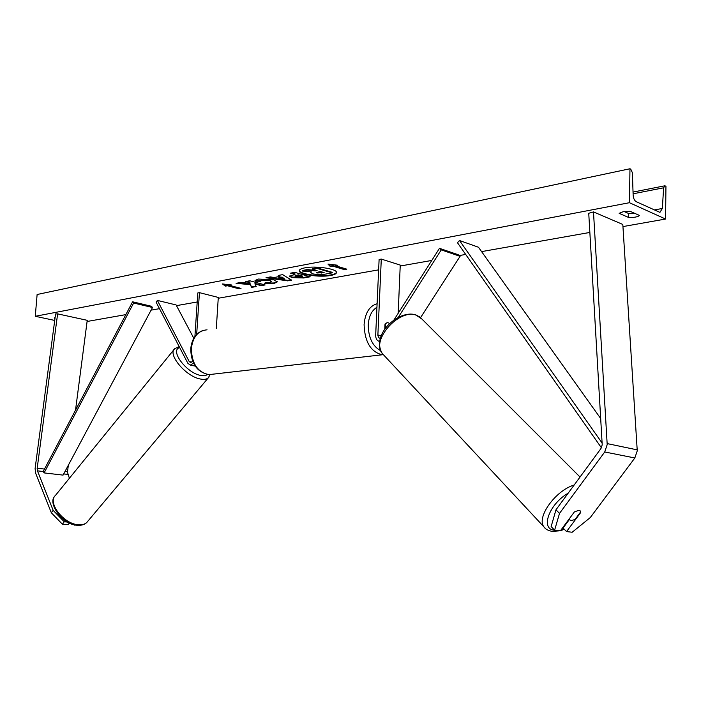 <?xml version="1.0" encoding="UTF-8"?>
<svg xmlns="http://www.w3.org/2000/svg" width="701" height="701" viewBox="0 0 701 701"><rect width="100%" height="100%" fill="white"/><g stroke="black" fill="none" stroke-linecap="round" stroke-linejoin="round"><path stroke-width="1.05" d="M579.035 510.232L574.382 511.923L560.362 530.85L554.614 530.166L551.135 526.582L555.963 509.82L600.985 448.482L602.212 444.802L588.744 213.27L593.484 211.912L622.812 224.46L637.253 450.822L634.834 457.981L590.295 517.548L572.165 532.243L566.548 531.577L580.533 512.764L580.27 510.924L579.035 510.232M566.548 531.577L563.078 528.028L569.405 519.485M555.963 509.82L559.503 513.412L604.726 451.97L607.197 444.592L593.484 211.912M559.503 513.412L554.614 530.166M69.373 478.292L67.454 472.115L68.347 465.21M62.398 524.19L64.247 521.789L53.153 510.354L37.433 470.844L37.153 468.522L57.622 313.864L55.581 313.943L35.094 468.61L35.663 473.254L51.322 512.764L62.398 524.19L68.093 524.672L69.399 522.99M64.247 521.789L67.629 522.079M53.153 510.354L51.322 512.764M75.524 410.155L87.239 320.322L57.622 313.864M74.543 524.821L80.159 525.294M74.253 525.198L74.043 524.698M193.529 363.153L190.321 365.107L187.877 363.337L156.104 302.157L157.383 300.414L176.109 304.944L193.791 338.233M192.679 361.234L190.654 362.61L189.226 361.576L157.383 300.414M194.913 336.498L197.796 292.957L199.434 292.65L218.291 297.443L216.311 328.41M199.434 292.65L196.674 334.386M398.299 317.325L441.236 249.889L460.075 256.321L420.591 317.614M398.177 313.294L400.245 265.101L381.291 259.072L379.11 259.475L375.675 335.218C375.71 338.802 377.05 340.888 379.688 341.466M381.291 259.072L377.865 335.341L378.496 337.47L380.31 338.592M393.874 320.068L439.483 248.329L441.236 249.889M439.483 248.329L458.323 254.778L460.075 256.321M385.191 328.734L385.427 323.503L387.618 322.504L389.738 323.52L387.618 322.504L385.015 324.046L384.779 329.321M580.551 512.063L574.978 519.555L571.043 520.58L569.694 519.783L569.343 518.731M299.283 270.437C299.423 274.135 320.112 277.053 330.714 274.941C334.123 274.301 336.033 273.434 336.454 272.312M330.688 275.467C334.395 274.783 336.331 273.811 336.48 272.566C337.453 268.842 315.616 265.565 304.751 267.87C301.202 268.571 299.362 269.517 299.239 270.717C298.433 274.477 319.761 277.657 330.688 275.467M629.428 202.703L665.564 219.036L665.95 186.238L664.855 185.791L663.628 187.807L662.34 208.477L659.93 212.377L636.184 201.669C634.414 200.582 633.397 198.357 633.134 195.001L632.381 172.709L630.751 169.134L629.971 168.757L629.428 202.703L35.269 316.282L54.722 320.436M87.09 321.479L125.838 314.618M151.083 310.149L159.486 308.659M176.486 305.645L197.2 301.982M218.239 298.258L378.636 269.85M400.201 266.029L431.79 260.439M459.225 255.576L465.692 254.437M481.596 251.615L589.856 232.443M622.952 226.581L665.564 219.036M255.295 281.197L255.033 280.558L258.24 279.042L273.802 279.848L277.281 281.89L274.03 283.467L264.689 283.712L265.25 282.494L270.227 282.398L271.576 281.723L269.675 280.645L262.025 280.146L260.606 281.267L255.295 281.197L255.103 280.304M291.896 277.605L289.531 276.247L294.972 274.424L290.547 273.153L294.814 272.356L310.192 276.781L303.594 277.973L291.896 277.605L291.923 277.079L289.644 275.975M250.388 284.659L251.571 287.392L256.224 286.551L254.962 283.984L261.14 285.657L265.118 284.939L249.784 280.768L245.806 281.513L249.801 282.591L250.091 283.327L240.776 282.45L236.071 283.327L250.388 284.659L250.415 284.15L251.571 287.392M639.557 215.487L630.12 211.299L623.207 211.702L619.149 213.332L628.631 217.476C634.063 217.617 637.708 216.951 639.557 215.487M54.993 318.377L54.275 318.009L55.107 317.544M335.28 265.688L337.751 265.232L327.98 264.093L330.373 266.608L332.826 266.152L344.357 269.613L346.811 269.166L335.28 265.688L335.945 265.022M225.389 286.139L222.462 283.958L231.637 284.974L229.542 285.36L241.021 288.4L238.945 288.786L227.466 285.754L225.389 286.139L223.304 284.054M274.214 277.491L280.014 276.413L278.323 275.44L282.652 274.634L291.634 280.146L287.655 280.864L266.003 277.736L270.384 276.921L274.214 277.491M54.433 317.798L54.389 318.245M624.17 211.544L628.692 213.533L634.607 213.288M35.269 316.282L37.118 294.508L629.971 168.757M628.692 213.533L628.631 217.476M307.301 269.561L307.266 270.095L302.227 271.033L302.262 270.498L307.301 269.561L315.196 270.341L315.161 270.875L317.097 270.525L312.392 269.14L312.418 268.597L316.852 267.773L332.256 272.321L332.23 272.864L324.686 274.231L317.886 274.678L312.891 273.881L310.745 272.593L310.832 271.857M315.196 270.341L315.976 270.192M316.852 267.773L316.826 268.317L332.23 272.864M312.392 269.14L316.826 268.317M307.266 270.095L315.161 270.875M310.745 272.593L311.393 271.909L302.227 271.033M345.698 268.834L344.384 269.07L344.357 269.613M328.603 264.163L330.399 266.056L332.852 265.6L332.826 266.152M332.852 265.6L344.384 269.07M330.399 266.056L330.373 266.608M229.946 284.79L229.542 285.36M227.466 285.754L227.492 285.246L238.971 288.277L238.945 288.786M238.971 288.277L239.908 288.111M227.492 285.246L225.424 285.631M237.911 282.985L250.415 284.15M246.954 281.294L249.836 282.082L250.091 283.327M249.836 282.082L249.801 282.591M254.962 283.984L254.989 283.476L261.166 285.149L261.14 285.657M261.166 285.149L264.005 284.632M251.598 286.884L255.996 286.087M291.686 272.943L294.998 273.889L294.972 274.424M309.071 276.457L303.621 277.447L291.923 277.079M302.368 276.536L302.394 276.01L298.346 274.845L295.086 275.756L295.866 276.764L302.368 276.536L298.319 275.379L295.06 276.282M298.346 274.845L298.319 275.379M277.228 281.636L274.056 282.95L264.917 283.222M271.576 281.723L269.666 280.111L262.06 279.629L260.509 280.926M260.518 280.75L255.322 280.689M279.042 275.309L280.014 276.413M290.985 279.743L287.69 280.347L287.655 280.864M287.69 280.347L267.598 277.438M284.702 279.103L282.074 277.053L278.735 277.666L278.709 278.192L284.702 279.103L282.047 277.578L278.709 278.192M282.074 277.053L282.047 277.578M317.01 273.004L324.134 272.584L320.445 271.506L316.282 272.566L317.01 273.004L317.045 272.47L323.012 272.26M316.58 272.295L317.045 272.47M602.133 443.058L459.479 240.504L478.476 247.243L600.704 418.558M601.423 447.799L457.481 242.748L459.479 240.504M132.594 301.789L151.442 306.258L152.503 307.494L133.637 303.042L132.594 301.789L43.208 471.519L44.102 472.903L133.637 303.042M44.102 472.903L63.064 475.112L152.503 307.494M607.171 443.602L637.227 449.867M604.726 451.97L634.834 457.981M37.433 470.844L43.208 471.519M63.695 473.92L67.76 474.393M37.188 468.198L44.505 469.074M64.991 471.501L67.489 471.799M189.226 361.576L191.916 362.128M377.874 334.938L381.256 335.805M376.936 307.301C371.767 310.403 368.866 316.256 368.235 324.852C368.384 337.54 372.529 346.171 380.678 350.737M207.067 329.82C198.094 330.609 192.854 336.857 191.347 348.546C191.776 363.635 197.664 372.327 209.012 374.623L382.211 354.785C370.776 351.972 364.739 341.922 364.091 324.633C365.133 312.9 369.462 305.934 377.103 303.752M203.185 330.39C195.842 333.124 191.697 339.258 190.742 348.791C191.023 363.661 197.112 372.266 209.012 374.623L213.078 374.159M568.16 493.197C549.216 503.949 540.147 529.018 554.228 530.21L556.27 530.368M545.93 528.922L543.932 526.872C536.195 517.487 555.394 490.577 574.18 485.004M580.025 477.039L421.984 319.104L416.131 315.161C398.825 308.554 370.908 340.3 382.229 353.427L384.078 355.407M561.221 529.684L563.884 528.852M654.331 209.95L662.34 208.477M633.091 193.8L663.628 187.807M291.879 277.061L291.853 277.587M303.621 277.447L303.594 277.973M296.33 275.221L296.304 275.747M274.056 282.95L274.03 283.467M269.71 280.128L269.675 280.645M269.666 280.111L269.631 280.637M262.06 279.629L262.025 280.146M317.089 272.479L317.054 273.013M321.277 272.575L321.251 273.118M54.731 496.299C47.607 502.889 61.933 524.479 76.944 525.242C81.351 525.61 84.655 524.663 86.845 522.403C84.777 524.366 81.789 525.128 77.881 524.707C63.23 523.603 47.195 502.415 55.493 495.37L174.672 348.739C167.399 354.277 185.467 376.078 199.838 378.908C203.693 379.784 206.506 379.434 208.285 377.848L208.951 377.077M207.803 374.527L204.753 375.771L200.346 375.394C186.037 372.546 169.537 350.106 179.701 347.6M190.321 365.107L195.228 366.106M415.176 314.696C398.773 309.93 370.838 334.114 382.229 353.427L543.932 526.872C545.282 529.071 548.033 530.578 552.186 531.393L559.924 530.797M569.054 519.117L569.694 519.783M415.719 314.854L419.715 316.913M560.511 530.639L564.358 529.334M664.522 185.861L633.029 192.074M86.845 522.403L208.285 377.848L210.072 374.632M179.176 346.583L174.672 348.739"/></g></svg>
